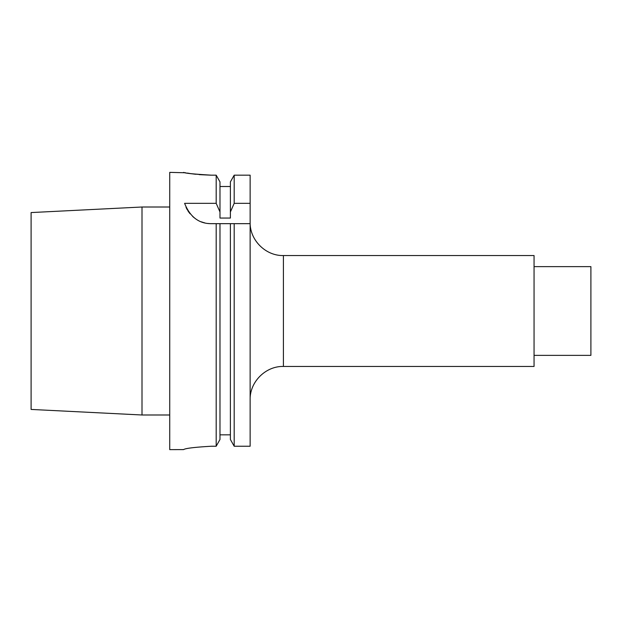 <?xml version="1.0" encoding="UTF-8"?>
<svg xmlns="http://www.w3.org/2000/svg" width="622" height="622" viewBox="0 0 622 622"><rect width="100%" height="100%" fill="white"/><g stroke="black" fill="none" stroke-linecap="round" stroke-linejoin="round"><path stroke-width="0.93" d="M230.389 439.474L230.389 223.663L250.137 223.663L234.191 223.663L234.191 446.238L230.389 439.474L234.191 446.238L250.137 446.238L250.137 203.34L234.191 203.34L230.389 211.97L230.389 181.904L234.191 175.171L250.137 175.171L250.137 203.34M283.414 366.451L283.414 255.549L534.057 255.549L534.057 366.451L283.414 366.451C265.633 365.993 249.679 381.947 250.137 399.728M534.057 266.636L590.9 266.636L590.9 355.364L534.057 355.364M142.003 207.009L142.003 414.991L31.1 409.432L31.1 212.568L142.003 207.009L169.736 207.009M185.706 172.776L169.736 172.364L169.736 449.636L183.599 449.605C185.255 448.338 194.499 447.218 211.325 446.238C194.499 447.218 185.263 448.338 183.599 449.605M234.191 223.663L216.184 223.663L216.184 446.238L219.986 439.474L216.184 446.238L211.325 446.238M219.986 434.84L230.389 434.84M219.986 181.904L216.184 175.171L219.986 181.904L219.986 211.97L216.184 203.34L216.184 175.171L211.325 175.171C193.512 174.09 184.299 173.157 183.677 172.38C186.235 173.429 195.448 174.354 211.325 175.171M207.997 223.461A27.726 27.726 0 0 0 211.325 223.663L219.986 223.663L219.986 439.474M219.986 186.507L230.389 186.507L219.986 186.507M234.191 203.34L234.191 175.171L230.389 181.904M219.986 211.97L219.986 218.058L230.389 218.058L230.389 211.97M204.708 222.863A27.726 27.726 0 0 1 201.505 221.867M195.425 218.649A27.726 27.726 0 0 1 192.649 216.425M190.099 213.774A27.726 27.726 0 0 1 187.867 210.718M187.393 209.933A27.726 27.726 0 0 1 186.009 207.243M211.325 223.663C198.993 223.749 190.083 216.977 184.602 203.34L216.184 203.34M187.385 173.071L189.71 173.46M192.563 173.88L195.635 174.261M199.273 174.634L210.866 175.171M283.414 255.549C265.633 256.007 249.679 240.053 250.137 222.272M142.003 414.991L169.736 414.991"/></g></svg>
